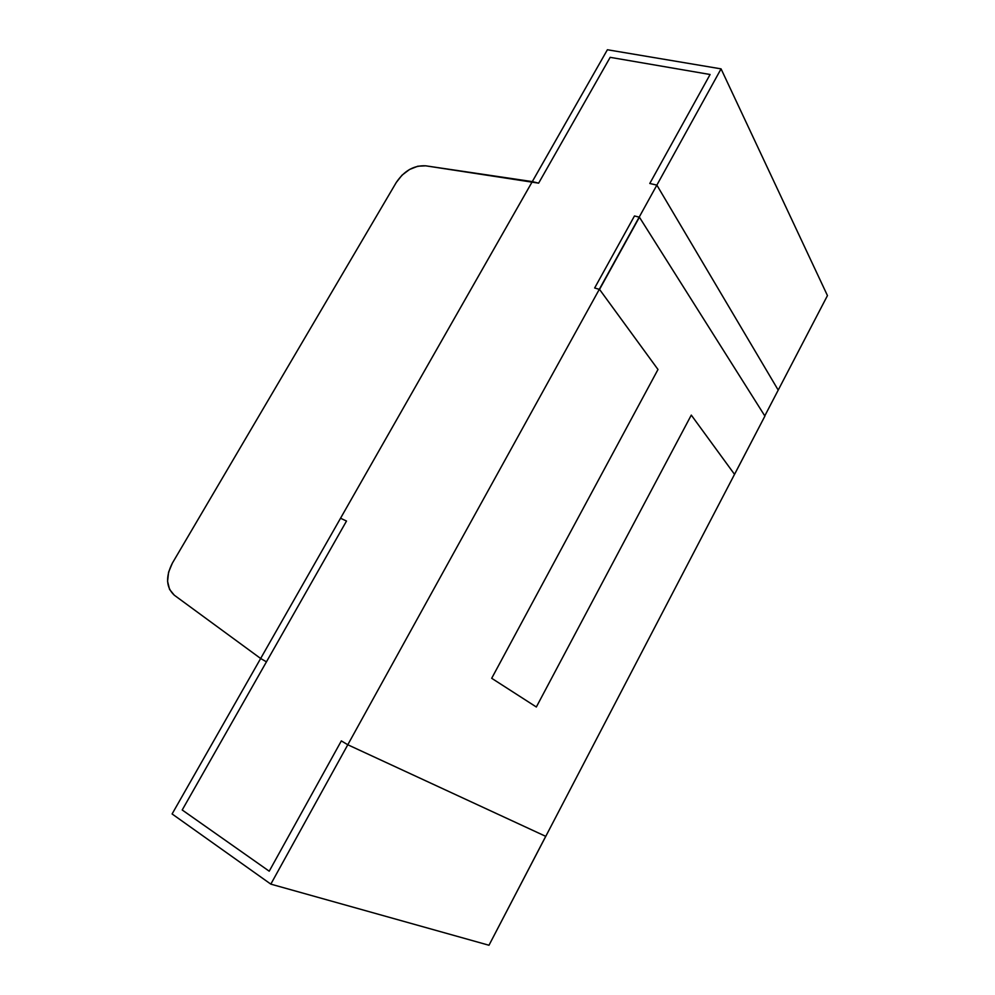 <?xml version="1.0" encoding="UTF-8"?>
<svg xmlns="http://www.w3.org/2000/svg" width="995" height="995" viewBox="0 0 995 995"><rect width="100%" height="100%" fill="white"/><g stroke="black" fill="none" stroke-linecap="round" stroke-linejoin="round"><path stroke-width="1.49" d="M721.064 68.866L656.862 185.12L649.785 183.478L656.862 185.12L778.214 390.102L764.782 415.885L827.454 295.59L721.064 68.866L656.862 185.12L649.785 183.478L710.094 74.501L649.785 183.478L710.094 74.501L649.785 183.478L710.094 74.501L610.171 57.337L710.094 74.501L610.171 57.337L710.094 74.501L610.171 57.337L538.631 183.155L610.171 57.337L538.631 183.155L610.171 57.337L538.631 183.155L532.3 181.612L260.653 658.491L266.449 661.837L346.509 521.044L340.539 518.246L260.653 658.491L532.3 181.612L538.631 183.155L532.3 181.612L260.653 658.491L266.449 661.837L346.509 521.044L340.539 518.246L260.653 658.491L266.449 661.837L346.509 521.044L340.539 518.246L260.653 658.491L174.299 595.197C166.053 587.448 165.431 576.714 172.433 563.021L396.259 182.495C404.157 170.779 413.97 165.22 425.698 165.817C413.97 165.22 404.157 170.779 396.259 182.495L172.433 563.021C165.431 576.714 166.053 587.448 174.299 595.197L260.653 658.491L532.3 181.612L538.631 183.155L425.698 165.817L417.788 166.227L409.53 169.486L402.017 175.17L396.259 182.495L172.433 563.021L168.59 572.15L167.583 581.354L169.56 589.413L174.299 595.197L260.653 658.491L532.3 181.612L425.698 165.817L538.631 183.155L610.171 57.337L710.094 74.501L649.785 183.478L656.862 185.12L778.214 390.102L827.454 295.59L721.064 68.866L656.862 185.12L778.214 390.102L827.454 295.59L721.064 68.866L607.398 49.75L532.3 181.612L607.398 49.75L721.064 68.866L607.398 49.75L172.098 813.96L270.827 884.132L488.98 945.25L764.906 416.084L734.546 474.366L691.289 415.102L734.546 474.366L764.906 416.084L639.412 217.196L599.537 289.408L657.993 369.493L491.692 678.291L536.342 706.997L691.289 415.102L734.546 474.366M764.782 415.885L778.214 390.102L656.862 185.12L347.79 744.757L341.335 740.889L347.79 744.757L341.335 740.889L347.79 744.757L656.862 185.12L778.214 390.102L656.862 185.12L649.785 183.478L656.862 185.12L347.79 744.757L341.335 740.889L269.222 871.197L341.335 740.889L269.222 871.197L341.335 740.889L269.222 871.197L182.209 809.98L269.222 871.197L182.209 809.98L269.222 871.197L182.209 809.98L266.449 661.837L182.209 809.98L266.449 661.837L182.209 809.98L266.449 661.837L260.653 658.491L266.449 661.837L260.653 658.491L266.449 661.837L260.653 658.491L172.098 813.96L260.653 658.491L266.449 661.837L182.209 809.98L269.222 871.197L341.335 740.889L347.79 744.757L545.72 836.335L347.79 744.757L270.827 884.132L488.98 945.25L545.72 836.335L347.79 744.757L270.827 884.132L488.98 945.25L545.72 836.335L347.79 744.757L545.72 836.335L347.79 744.757L270.827 884.132L172.098 813.96L270.827 884.132M599.537 289.408L594.649 287.99L634.474 215.965L639.412 217.196L764.906 416.084L639.412 217.196L599.537 289.408L657.993 369.493L491.692 678.291L536.342 706.997L691.289 415.102L536.342 706.997L491.692 678.291L657.993 369.493L599.537 289.408L594.649 287.99L634.474 215.965L639.412 217.196L599.537 289.408L594.649 287.99L634.474 215.965L639.412 217.196"/></g></svg>
